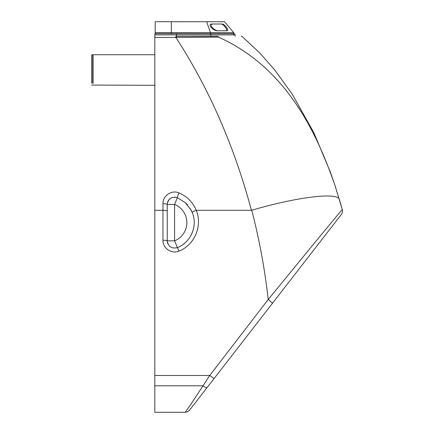 <?xml version="1.0" encoding="UTF-8"?>
<svg xmlns="http://www.w3.org/2000/svg" width="434" height="434" viewBox="0 0 434 434"><rect width="100%" height="100%" fill="white"/><g stroke="black" fill="none" stroke-linecap="round" stroke-linejoin="round"><path stroke-width="0.65" d="M217.559 36.326L217.873 36.326A1.834 0.792 90 0 1 218.53 37.145L218.221 37.15M217.873 36.326L176.448 36.326M175.846 36.326L175.846 37.422L218.53 37.145C284.525 66.874 315.442 128.752 335.216 186.143L342.312 209.589C341.536 209.899 302.438 257.753 268.223 299.487L209.741 375.475L190.575 404.77L185.226 412.3L187.32 411.888L189.566 410.179L207.11 387.551A5.501 1.302 -142.2 0 1 202.765 385.799L154.802 385.799L154.808 412.3L185.226 412.3M209.942 33.668L154.9 33.64L154.808 37.422L175.846 37.422C209.193 88.862 234.382 146.486 251.411 210.295L251.758 210.295C259.32 239.411 264.811 269.14 268.223 299.487L272.568 303.149L341.363 214.445A5.501 5.501 -90 0 0 342.312 209.589L334.777 184.803M207.11 387.551L214.092 378.556L209.741 375.475L154.802 375.475L154.802 385.799M154.802 375.475L154.808 37.422M339.317 199.266L342.312 209.589A5.501 5.501 -90 0 1 341.363 214.445L193.19 405.502M175.038 197.144L174.473 197.134A7.335 7.335 -90 0 1 175.097 197.15M174.582 197.128A7.335 7.335 90 0 1 175 197.144M190.906 209.758L192.251 212.617C197.904 225.68 190.955 242.492 177.322 247.64C171.555 248.877 168.197 246.61 167.242 240.837L167.247 204.468C168.186 198.696 171.544 196.428 177.322 197.665L185.182 202.548L190.906 209.758L192.251 212.617C192.365 212.107 193.683 211.336 196.211 210.3L196.211 210.295C192.832 202.168 187.07 196.363 178.927 192.891C171.625 189.593 162.604 195.864 162.967 203.725L162.967 240.257C162.609 248.129 171.652 254.4 178.927 251.091C194.709 245.101 202.765 225.523 196.233 210.295L251.411 210.295M167.247 204.268A7.335 7.335 -90 0 0 167.242 204.468L174.582 204.468A19.606 19.606 90 0 1 174.582 240.837L178.927 251.091M178.927 192.891A4.28 0.304 -68 0 0 177.322 197.665L174.582 204.468L174.582 240.837L167.242 240.837L167.242 204.468L167.242 240.837A4.28 0.575 180 0 0 162.967 240.257M167.242 211.027C166.992 210.582 165.566 210.338 162.967 210.295L154.802 210.295M174.582 204.468L167.247 204.468A4.28 0.743 180 0 0 162.967 203.725M167.242 240.837A7.335 7.335 -90 0 0 167.833 243.718M169.64 246.257A7.335 7.335 -90 0 0 170.388 246.854M190.71 209.41A26.946 26.946 90 0 1 191.497 210.908M172.114 197.557A7.335 7.335 -90 0 0 167.481 202.618M182.953 244.543A26.946 26.946 -90 0 0 184.971 242.942L182.953 244.543M190.77 235.787A26.946 26.946 -90 0 0 192.164 232.89L190.77 235.787M192.908 230.866A26.946 26.946 -90 0 0 193.309 229.477L192.908 230.866M192.088 212.215A26.946 26.946 -90 0 0 190.228 208.591L192.088 212.215M187.64 205.049A26.946 26.946 -90 0 0 185.654 202.976L187.64 205.049M193.233 405.448L189.571 410.168M214.092 378.556L272.568 303.149M212.486 380.623A6.114 6.114 90 0 1 212.443 380.678L228.056 360.551M339.431 199.645C338.292 191.915 297.116 196.9 251.742 210.251M92.751 54.755L92.751 56.632A1.834 1.611 0 0 1 93.071 56.604L93.071 54.727L91.688 54.944L91.688 83.225M184.819 21.743L185.15 21.743M175.949 21.743L186.436 21.743M222.279 24.011C224.845 24.255 229.369 30.483 227.183 30.754L217.114 30.749C213.577 30.96 207.078 24.402 211.635 24.006L222.279 24.011M226.147 30.754C228.365 30.64 223.922 24.315 221.242 24.011M226.7 30.754L216.897 30.749M212.617 24.006C208.244 24.559 214.553 30.874 218.036 30.749L217.076 30.749L218.036 30.749M171.392 21.711L155.204 21.7L155.193 32.626L171.278 32.642L171.392 21.711L206.253 21.738L224.568 21.754L206.633 21.743L210.49 32.669L233.714 32.691L210.099 32.669M171.278 33.64L171.278 32.642L210.49 32.669L210.49 33.684M199.163 21.733L155.22 21.7M155.193 32.626L155.193 33.64M154.878 34.872L154.878 36.326L154.878 34.872M235.098 36.326L235.098 34.888C235.027 33.944 234.36 33.532 233.107 33.668L210.376 33.657A1.221 0.532 90 0 1 210.908 34.877L235.092 34.888L210.463 34.888M154.9 34.861L176.448 34.866L176.448 33.646L154.9 33.64L154.9 37.308M93.071 56.604L93.071 83.415M92.751 56.632L92.751 83.393M176.443 37.313L176.448 34.866L210.908 34.877L210.902 36.326M335.216 186.137L330.594 172.651L313.842 132.668L292.256 94.227L274.89 70.172L259.44 52.622L242.351 36.749L241.179 36.326M206.79 387.969L210.289 383.455M93.071 54.727L154.808 54.727M91.688 85.075L154.96 85.292M224.6 21.754L233.763 32.691L233.758 33.988M176.448 33.646L210.376 33.657M233.432 34.888L233.438 33.988"/></g></svg>
